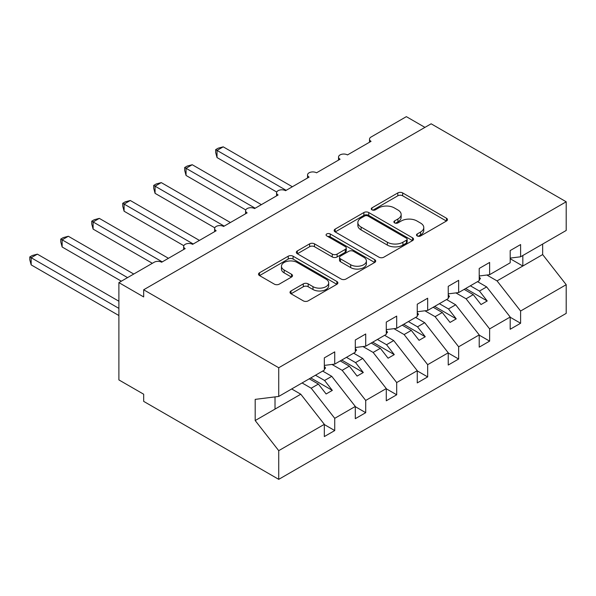 <?xml version="1.0" encoding="UTF-8"?>
<svg xmlns="http://www.w3.org/2000/svg" width="596" height="596" viewBox="0 0 596 596"><rect width="100%" height="100%" fill="white"/><g stroke="black" fill="none" stroke-linecap="round" stroke-linejoin="round"><path stroke-width="0.89" d="M417.207 235.949A2.406 1.393 0 0 0 420.612 235.949L446.456 221.027A3.442 1.989 0 0 0 447.469 219.619A3.442 1.989 0 0 0 446.456 218.218L402.673 192.933A3.442 1.989 0 0 0 397.808 192.933L371.964 207.855A2.406 1.393 0 0 0 371.256 208.838A2.406 1.393 0 0 0 371.964 209.822A2.406 1.393 0 0 0 375.368 209.822L378.713 207.892A11.011 6.355 0 0 1 394.284 207.892L397.927 210.001A11.011 6.355 0 0 1 401.153 214.493A11.011 6.355 0 0 1 397.927 218.985L394.582 220.922A2.406 1.393 0 0 0 393.882 221.898A2.406 1.393 0 0 0 394.582 222.882A2.406 1.393 0 0 0 397.994 222.882L401.339 220.952A11.011 6.355 0 0 1 416.902 220.952L420.553 223.06A11.011 6.355 0 0 1 423.778 227.553A11.011 6.355 0 0 1 420.553 232.045L417.207 233.982A2.406 1.393 0 0 0 416.5 234.966A2.406 1.393 0 0 0 417.207 235.949L417.207 233.982M291.019 290.96A3.442 1.989 0 0 0 290.014 292.368A3.442 1.989 0 0 0 291.019 293.768L303.304 300.861A3.442 1.989 0 0 0 308.169 300.861L336.874 284.292A3.442 1.989 0 0 0 337.88 282.884A3.442 1.989 0 0 0 336.874 281.483L293.09 256.205A3.442 1.989 0 0 0 288.226 256.205L259.521 272.774A3.442 1.989 0 0 0 258.515 274.182A3.442 1.989 0 0 0 259.521 275.583L274.361 284.15A3.442 1.989 0 0 0 279.226 284.15L291.511 277.058A3.442 1.989 0 0 0 292.517 275.657A3.442 1.989 0 0 0 291.511 274.249L284.15 270.003A9.201 5.312 0 0 1 281.454 266.248A9.201 5.312 0 0 1 287.138 261.339A9.201 5.312 0 0 1 297.166 262.486L325.99 279.129A9.201 5.312 0 0 1 328.687 282.884A9.201 5.312 0 0 1 323.002 287.793A9.201 5.312 0 0 1 312.975 286.646L308.169 283.867A3.442 1.989 0 0 0 303.304 283.867L291.019 290.96L291.019 293.768M510.191 258.09L520.599 256.794L566.2 230.466L566.2 201.783L431.139 123.804L143.673 289.775L143.673 296.927L118.887 282.616L154.2 262.233A5.26 3.032 0 0 1 161.635 262.233L185.177 248.636A5.26 3.032 0 0 1 183.643 246.491A5.26 3.032 0 0 1 186.883 243.69A5.26 3.032 0 0 1 192.612 244.345L216.154 230.756A5.26 3.032 0 0 1 214.62 228.611A5.26 3.032 0 0 1 217.86 225.802A5.26 3.032 0 0 1 223.589 226.458L247.131 212.869A5.26 3.032 0 0 1 245.597 210.723A5.26 3.032 0 0 1 248.837 207.922A5.26 3.032 0 0 1 254.566 208.578L278.108 194.981A5.26 3.032 0 0 1 276.574 192.836A5.26 3.032 0 0 1 279.815 190.035A5.26 3.032 0 0 1 285.544 190.69L309.086 177.101A5.26 3.032 0 0 1 307.551 174.956A5.26 3.032 0 0 1 310.792 172.147A5.26 3.032 0 0 1 316.521 172.81L340.063 159.214A5.26 3.032 0 0 1 338.528 157.068A5.26 3.032 0 0 1 341.769 154.267A5.26 3.032 0 0 1 347.498 154.923L371.047 141.334A5.26 3.032 180 0 1 369.505 139.188A5.26 3.032 180 0 1 371.047 137.035L406.36 116.652L424.941 127.38M566.2 201.783L278.734 367.747L143.673 289.775M378.959 257.189A3.442 1.989 0 0 0 383.824 257.189L412.521 240.613A3.442 1.989 0 0 0 413.535 239.212A3.442 1.989 0 0 0 412.521 237.804L368.738 212.526A3.442 1.989 0 0 0 363.873 212.526L335.168 229.102A3.442 1.989 0 0 0 334.162 230.503A3.442 1.989 0 0 0 335.168 231.911L378.959 257.189M327.74 236.463A2.406 1.393 0 0 1 330.184 236.806L330.184 233.945L374.698 259.647A3.442 1.989 0 0 1 375.704 261.048A3.442 1.989 0 0 1 374.698 262.456L345.993 279.025A3.442 1.989 0 0 1 341.128 279.025L297.344 253.747L297.344 250.938A3.442 1.989 0 0 0 296.339 252.339A3.442 1.989 0 0 0 297.344 253.747M297.344 250.938L309.629 243.846A3.442 1.989 0 0 1 314.494 243.846L332.255 254.097A3.442 1.989 0 0 0 337.12 254.097L345.263 249.396A3.442 1.989 0 0 0 346.276 247.988A3.442 1.989 0 0 0 345.263 246.588L326.779 235.912A2.406 1.393 0 0 1 326.072 234.928A2.406 1.393 0 0 1 327.562 233.639A2.406 1.393 0 0 1 330.184 233.945M278.734 367.747L278.734 396.437L324.328 370.109L324.328 357.876L334.736 351.871L334.736 364.104L324.328 365.4M334.736 364.104L355.305 352.229L355.305 339.996L365.713 333.983L365.713 346.216L355.305 347.513M365.713 346.216L386.282 334.341L386.282 322.108L396.69 316.096L396.69 328.329L386.282 329.625M396.69 328.329L417.26 316.454L417.26 304.221L427.667 298.216L427.667 310.449L417.26 311.745M427.667 310.449L448.237 298.574L448.237 286.341L458.644 280.329L458.644 292.561L448.237 293.858M458.644 292.561L479.214 280.686L479.214 268.453L489.621 262.449L489.621 274.681L479.214 275.978M324.328 424.553L334.736 430.558L334.736 418.325L355.305 406.45L331.763 376.337L322.66 371.077M302.09 382.952L311.194 388.212L334.736 418.325M355.305 406.666L365.713 412.678L365.713 400.445L386.282 388.57L362.74 358.449L353.637 353.19M331.987 364.447L342.171 370.325L365.713 400.445M386.282 388.786L396.69 394.79L396.69 382.558L417.26 370.682L393.718 340.562L384.614 335.31M362.964 346.559L373.148 352.437L396.69 382.558M417.26 370.898L427.667 376.91L427.667 364.678L448.237 352.802L424.695 322.682L415.591 317.422M393.941 328.672L404.125 334.557L427.667 364.678M448.237 353.011L458.644 359.023L458.644 346.79L479.214 334.915L455.672 304.794L446.568 299.535M424.918 310.792L435.102 316.67L458.644 346.79M479.214 335.131L489.621 341.135L489.621 328.903L510.191 317.027L510.191 329.26L520.599 323.255L520.599 311.023L566.2 284.694L566.2 313.384L278.734 479.348L143.673 401.376L143.673 394.217L118.887 379.913L118.887 282.616M455.895 292.904L466.079 298.79L489.621 328.903M520.599 256.794L520.599 244.561L510.191 250.573L510.191 262.806L489.621 274.681M510.191 317.243L520.599 323.255M486.872 275.024L497.057 280.902L520.599 311.023M278.734 396.437L255.192 399.372L255.192 420.545L300.786 394.217L291.682 388.957M300.786 394.217L324.328 424.337L324.328 436.57L334.736 430.558M365.713 412.678L355.305 418.683L355.305 406.45M396.69 394.79L386.282 400.803L386.282 388.57M427.667 376.91L417.26 382.915L417.26 370.682M458.644 359.023L448.237 365.035L448.237 352.802M489.621 341.135L479.214 347.148L479.214 334.915M255.192 420.545L278.734 450.665L324.328 424.337M278.734 450.665L278.734 479.348M311.194 388.212L318.383 384.062L326.131 393.971L332.322 390.395L324.574 380.486L331.763 376.337M309.272 378.803L318.383 384.062M315.47 375.227L324.574 380.486M342.171 370.325L349.36 366.175L357.108 376.083L363.299 372.507L355.551 362.599L362.74 358.449M340.249 360.915L349.36 366.175M346.447 357.339L355.551 362.599M373.148 352.437L380.337 348.295L388.085 358.203L394.276 354.62L386.536 344.712L393.718 340.562M371.226 343.035L380.337 348.295M377.424 339.459L386.536 344.712M404.125 334.557L411.315 330.407L419.062 340.316L425.253 336.74L417.513 326.832L424.695 322.682M402.203 325.148L411.315 330.407M408.402 321.572L417.513 326.832M435.102 316.67L442.292 312.52L450.04 322.429L456.231 318.853L448.49 308.944L455.672 304.794M433.18 307.26L442.292 312.52M439.379 303.684L448.49 308.944M466.079 298.79L473.269 294.64L481.017 304.549L487.208 300.973L479.467 291.064L486.649 286.914L510.191 317.027M464.157 289.38L473.269 294.64M470.356 285.804L479.467 291.064M486.649 286.914L477.545 281.655M497.057 280.902L542.658 254.574L566.2 284.694M510.191 258.724L522.834 266.025L522.834 255.505M542.658 244.062L542.658 254.574M275.017 409.102L275.017 396.899M465.647 288.524L487.208 300.973M434.67 306.404L456.231 318.853M403.693 324.291L425.253 336.74M372.716 342.171L394.276 354.62M341.739 360.058L363.299 372.507M310.762 377.946L332.322 390.395M418.168 236.284L420.553 234.913A11.011 6.355 0 0 0 423.778 230.414L423.778 227.553M401.153 214.493L401.153 217.354A11.011 6.355 0 0 1 397.927 221.846L395.55 223.224M446.411 221.049L402.673 195.801A3.442 1.989 0 0 0 397.808 195.801L372.925 210.165M412.477 240.642L368.738 215.387A3.442 1.989 0 0 0 363.873 215.387L335.22 231.933M406.442 240.195A2.406 1.393 0 0 0 407.15 239.212A2.406 1.393 0 0 0 406.442 238.229L368.008 216.035A2.406 1.393 0 0 0 364.603 216.035L361.079 218.076A11.011 6.355 0 0 0 357.853 222.569A11.011 6.355 0 0 0 361.079 227.061L387.348 242.229A11.011 6.355 0 0 0 402.918 242.229L406.442 240.195L406.442 243.056A2.406 1.393 0 0 0 407.15 242.073L407.15 239.212M357.853 222.569L357.853 225.43A11.011 6.355 0 0 0 361.079 229.922L361.079 227.061M406.442 243.056L402.918 245.09A11.011 6.355 0 0 1 387.348 245.09L361.079 229.922M297.389 253.769L309.629 246.707L309.629 243.846M346.276 247.988L346.276 250.849A3.442 1.989 0 0 1 345.263 252.257L337.12 256.958A3.442 1.989 0 0 1 332.255 256.958L314.494 246.707A3.442 1.989 0 0 0 309.629 246.707M330.184 236.806L374.653 262.478M350.679 264.736A9.201 5.312 0 0 0 360.707 265.89A9.201 5.312 0 0 0 366.391 260.981A9.201 5.312 0 0 0 363.694 257.219L353.54 251.356A3.442 1.989 0 0 0 348.675 251.356L340.525 256.064A3.442 1.989 0 0 0 339.519 257.465A3.442 1.989 0 0 0 340.525 258.873L350.679 264.736L350.679 267.597A9.201 5.312 0 0 0 360.707 268.751A9.201 5.312 0 0 0 366.391 263.842L366.391 260.981M339.519 257.465L339.519 260.333A3.442 1.989 0 0 0 340.525 261.733L340.525 258.873M350.679 267.597L340.525 261.733M328.687 282.884L328.687 285.752A9.201 5.312 0 0 1 323.002 290.654A9.201 5.312 0 0 1 312.975 289.507L308.169 286.736A3.442 1.989 0 0 0 303.304 286.736L291.064 293.798M281.454 266.248L281.454 269.109A9.201 5.312 0 0 0 284.15 272.864L284.15 270.003M291.459 277.088L284.15 272.864M336.829 284.322L293.09 259.066A3.442 1.989 0 0 0 288.226 259.066L259.565 275.613M215.663 149.633L217.026 150.416L217.026 157.567L215.663 152.487L215.663 149.633L218.136 148.203L223.217 146.839L217.026 150.416L286.162 190.333M217.026 157.567L276.753 192.054M223.217 146.839L292.36 186.757M479.214 276.857L480.458 278.6L479.214 279.315M480.458 278.6L479.214 279.882M184.685 167.513L186.049 168.303L186.049 175.455L184.685 170.374L184.685 167.513L187.159 166.083L192.24 164.727L186.049 168.303L255.185 208.22M186.049 175.455L245.775 209.941M192.24 164.727L261.383 204.644M448.237 294.744L449.481 296.488L448.237 297.203M449.481 296.488L448.237 297.762M153.708 185.401L155.072 186.183L155.072 193.342L153.708 188.261L153.708 185.401L156.182 183.97L161.263 182.607L155.072 186.183L224.208 226.107M155.072 193.342L214.798 227.821M161.263 182.607L230.406 222.524M417.26 312.624L418.504 314.368L417.26 315.083M418.504 314.368L417.26 315.649M122.731 203.288L124.095 204.07L124.095 211.222L122.731 206.141L122.731 203.288L125.205 201.858L130.286 200.494L124.095 204.07L193.231 243.988M124.095 211.222L183.821 245.708M130.286 200.494L199.429 240.411M386.282 330.512L387.527 332.255L386.282 332.97M387.527 332.255L386.282 333.529M91.754 221.168L93.118 221.958L93.118 229.11L91.754 224.029L91.754 221.168L94.228 219.738L99.309 218.382L93.118 221.958L162.254 261.875M93.118 229.11L152.345 263.305M99.309 218.382L168.452 258.299M355.305 348.399L356.55 350.143L355.305 350.858M356.55 350.143L355.305 351.416M60.777 239.056L62.14 239.838L62.14 246.997L60.777 241.909L60.777 239.056L63.251 237.625L68.331 236.262L62.14 239.838L127.559 277.609M62.14 246.997L121.368 281.185M68.331 236.262L133.757 274.033M324.328 366.279L325.572 368.023L324.328 368.738M325.572 368.023L324.328 369.304M29.8 256.936L31.163 257.725L31.163 264.877L29.8 259.796L29.8 256.936L32.273 255.513L37.354 254.149L31.163 257.725L118.887 308.37M31.163 264.877L118.887 315.53M37.354 254.149L118.887 301.218M420.553 234.913L420.553 232.045M394.582 222.882L394.582 220.922M397.927 221.846L397.927 218.985M371.964 209.822L371.964 207.855M397.808 195.801L397.808 192.933M402.673 195.801L402.673 192.933M446.456 221.027L446.456 218.218M335.168 231.911L335.168 229.102M363.873 215.387L363.873 212.526M368.738 215.387L368.738 212.526M412.521 240.613L412.521 237.804M387.348 245.09L387.348 242.229M402.918 245.09L402.918 242.229M314.494 246.707L314.494 243.846M332.255 256.958L332.255 254.097M337.12 256.958L337.12 254.097M345.263 252.257L345.263 249.396M374.698 262.456L374.698 259.647M303.304 286.736L303.304 283.867M308.169 286.736L308.169 283.867M312.975 289.507L312.975 286.646M291.511 277.058L291.511 274.249M259.521 275.583L259.521 272.774M288.226 259.066L288.226 256.205M293.09 259.066L293.09 256.205M336.874 284.292L336.874 281.483M338.528 160.108L338.528 157.068M369.505 142.221L369.505 139.188M307.551 177.988L307.551 174.956M276.574 195.875L276.574 192.836M245.597 213.755L245.597 210.723M214.62 231.643L214.62 228.611M183.643 249.53L183.643 246.491"/></g></svg>

